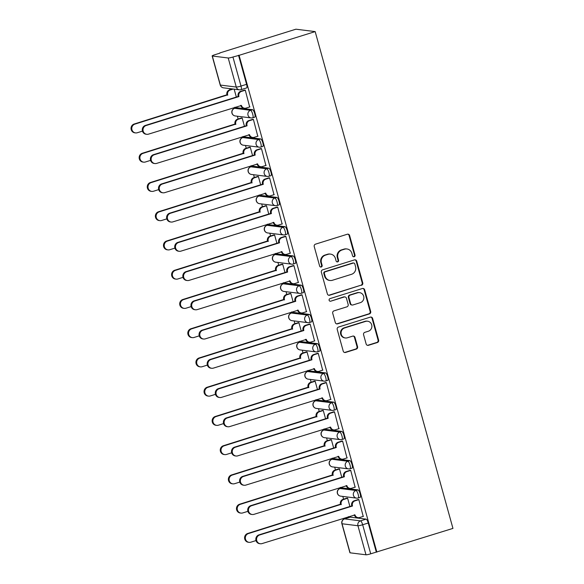 <?xml version="1.0" encoding="UTF-8"?>
<svg xmlns="http://www.w3.org/2000/svg" width="584" height="584" viewBox="0 0 584 584"><rect width="100%" height="100%" fill="white"/><g stroke="black" fill="none" stroke-linecap="round" stroke-linejoin="round"><path stroke-width="0.88" d="M354.159 256.741A1.343 1.285 97.1 0 0 355.043 255.069L349.619 235.513A1.92 1.84 97.1 0 0 347.341 234.228L315.484 244.163A1.92 1.84 97.1 0 0 314.228 246.558L319.652 266.107A1.343 1.285 97.1 0 0 321.244 267.012A1.343 1.285 97.1 0 0 322.127 265.333L321.426 262.807A6.154 5.891 97.1 0 1 325.456 255.15L328.106 254.325A6.154 5.891 97.1 0 1 335.406 258.442L336.107 260.975A1.343 1.285 97.1 0 0 337.705 261.873A1.343 1.285 97.1 0 0 338.581 260.201L337.88 257.668A6.154 5.891 97.1 0 1 341.91 250.018L344.567 249.186A6.154 5.891 97.1 0 1 351.86 253.31L352.561 255.843A1.343 1.285 97.1 0 0 354.159 256.741M353.356 256.719A1.343 1.285 97.1 0 0 354.481 254.996L349.057 235.447A1.92 1.84 97.1 0 0 347.801 234.148M320.448 266.99A1.343 1.285 97.1 0 0 321.565 265.267L320.864 262.734L321.426 262.807M336.902 261.858A1.343 1.285 97.1 0 0 338.019 260.128L337.318 257.602L337.88 257.668M360.058 497.378A3.92 1.037 -107.3 0 0 360.182 497.364A3.92 1.037 -107.3 0 0 360.072 493.546A3.92 1.037 -107.3 0 0 357.977 489.881L342.078 487.896A3.92 1.037 -107.3 0 0 341.954 487.91A3.92 1.037 -107.3 0 0 341.844 487.969M351.948 468.127A3.92 1.037 -107.3 0 0 352.072 468.12A3.92 1.037 -107.3 0 0 351.962 464.295A3.92 1.037 -107.3 0 0 349.867 460.63L333.968 458.652A3.92 1.037 -107.3 0 0 333.844 458.659A3.92 1.037 -107.3 0 0 333.734 458.725M343.837 438.883A3.92 1.037 -107.3 0 0 343.961 438.876A3.92 1.037 -107.3 0 0 343.852 435.051A3.92 1.037 -107.3 0 0 341.757 431.386L325.857 429.408A3.92 1.037 -107.3 0 0 325.733 429.415A3.92 1.037 -107.3 0 0 325.616 429.481M335.72 409.639A3.92 1.037 -107.3 0 0 335.851 409.632A3.92 1.037 -107.3 0 0 335.742 405.807A3.92 1.037 -107.3 0 0 333.647 402.142L317.747 400.157A3.92 1.037 -107.3 0 0 317.623 400.171A3.92 1.037 -107.3 0 0 317.506 400.237M327.609 380.396A3.92 1.037 -107.3 0 0 327.741 380.381A3.92 1.037 -107.3 0 0 327.631 376.556A3.92 1.037 -107.3 0 0 325.536 372.891L309.637 370.913A3.92 1.037 -107.3 0 0 309.505 370.928A3.92 1.037 -107.3 0 0 309.396 370.986M319.499 351.145A3.92 1.037 -107.3 0 0 319.63 351.137A3.92 1.037 -107.3 0 0 319.521 347.312A3.92 1.037 -107.3 0 0 317.426 343.647L301.526 341.669A3.92 1.037 -107.3 0 0 301.395 341.676A3.92 1.037 -107.3 0 0 301.286 341.742M311.389 321.901A3.92 1.037 -107.3 0 0 311.52 321.893A3.92 1.037 -107.3 0 0 311.411 318.068A3.92 1.037 -107.3 0 0 309.308 314.404L293.416 312.425A3.92 1.037 -107.3 0 0 293.285 312.433A3.92 1.037 -107.3 0 0 293.175 312.498M303.279 292.657A3.92 1.037 -107.3 0 0 303.41 292.642A3.92 1.037 -107.3 0 0 303.3 288.825A3.92 1.037 -107.3 0 0 301.198 285.153L285.306 283.174A3.92 1.037 -107.3 0 0 285.174 283.189A3.92 1.037 -107.3 0 0 285.065 283.247M295.168 263.406A3.92 1.037 -107.3 0 0 295.3 263.399A3.92 1.037 -107.3 0 0 295.19 259.573A3.92 1.037 -107.3 0 0 293.088 255.909L277.196 253.931A3.92 1.037 -107.3 0 0 277.064 253.938A3.92 1.037 -107.3 0 0 276.955 254.003M287.058 234.162A3.92 1.037 -107.3 0 0 287.189 234.155A3.92 1.037 -107.3 0 0 287.08 230.33A3.92 1.037 -107.3 0 0 284.977 226.665L269.085 224.687A3.92 1.037 -107.3 0 0 268.954 224.694A3.92 1.037 -107.3 0 0 268.844 224.76M278.948 204.918A3.92 1.037 -107.3 0 0 279.079 204.904A3.92 1.037 -107.3 0 0 278.969 201.086A3.92 1.037 -107.3 0 0 276.867 197.421L260.975 195.436A3.92 1.037 -107.3 0 0 260.844 195.45A3.92 1.037 -107.3 0 0 260.734 195.516M270.837 175.674A3.92 1.037 -107.3 0 0 270.969 175.66A3.92 1.037 -107.3 0 0 270.859 171.835A3.92 1.037 -107.3 0 0 268.757 168.17L252.865 166.192A3.92 1.037 -107.3 0 0 252.733 166.199A3.92 1.037 -107.3 0 0 252.624 166.265M262.727 146.423A3.92 1.037 -107.3 0 0 262.851 146.416A3.92 1.037 -107.3 0 0 262.749 142.591A3.92 1.037 -107.3 0 0 260.647 138.926L244.747 136.948A3.92 1.037 -107.3 0 0 244.623 136.955A3.92 1.037 -107.3 0 0 244.513 137.021M254.617 117.18A3.92 1.037 -107.3 0 0 254.741 117.172A3.92 1.037 -107.3 0 0 254.639 113.347A3.92 1.037 -107.3 0 0 252.536 109.682L236.637 107.704A3.92 1.037 -107.3 0 0 236.513 107.712A3.92 1.037 -107.3 0 0 236.403 107.777M366.153 344.02A1.92 1.84 97.1 0 0 368.431 345.312L377.374 342.523A1.92 1.84 97.1 0 0 378.629 340.129L372.607 318.411A1.92 1.84 97.1 0 0 370.329 317.127L338.479 327.062A1.92 1.84 97.1 0 0 337.216 329.456L343.239 351.174A1.92 1.84 97.1 0 0 345.516 352.459L356.313 349.093A1.92 1.84 97.1 0 0 357.576 346.699L354.992 337.406A1.92 1.84 97.1 0 0 352.714 336.121L347.363 337.786A5.139 4.92 97.1 0 1 341.085 333.311A5.139 4.92 97.1 0 1 344.633 327.945L365.599 321.397A5.139 4.92 97.1 0 1 371.877 325.879A5.139 4.92 97.1 0 1 368.329 331.245L364.839 332.332A1.92 1.84 97.1 0 0 363.577 334.727L366.153 344.02M376.87 552.143L239.09 55.334L315.17 31.602L452.95 528.403L370.716 553.814A3.92 0.453 164.5 0 1 365.993 554.8L350.093 552.822A3.92 0.453 164.5 0 1 349.925 552.741L341.866 523.68A3.92 0.453 164.5 0 0 342.034 523.76L350.093 552.822M361.503 285.291A1.92 1.84 97.1 0 0 362.759 282.897L356.736 261.187A1.92 1.84 97.1 0 0 354.459 259.895L322.602 269.837A1.92 1.84 97.1 0 0 321.346 272.224L327.368 293.942A1.92 1.84 97.1 0 0 329.646 295.227L360.941 285.218A1.92 1.84 97.1 0 0 362.197 282.831L356.174 261.114A1.92 1.84 97.1 0 0 354.919 259.814M364.671 289.803L370.694 311.513A1.92 1.84 97.1 0 1 369.438 313.907L337.581 323.843A1.92 1.84 97.1 0 1 335.304 322.558L332.727 313.265A1.92 1.84 97.1 0 1 333.982 310.87L346.903 306.841A1.92 1.84 97.1 0 0 348.159 304.447L346.451 298.285A1.92 1.84 97.1 0 0 344.173 296.993L330.726 301.191A1.343 1.285 97.1 0 1 329.084 300.023A1.343 1.285 97.1 0 1 330.011 298.614L362.394 288.511A1.92 1.84 97.1 0 1 364.671 289.803L364.109 289.73L370.132 311.447L370.694 311.513M349.955 517.22A3.92 1.037 72.7 0 1 350.064 517.154A3.92 1.037 72.7 0 1 350.188 517.147L366.088 519.125L360.496 520.87A3.92 1.037 72.7 0 1 362.664 524.753L370.716 553.814M212.313 56.013L220.372 85.074L236.272 87.052L228.213 57.991L212.313 56.013A3.92 0.453 -15.5 0 1 212.145 55.933A3.92 0.453 -15.5 0 1 214.795 54.75L219.891 53.159M229.716 88.607L230.03 89.739M234.877 107.2L235.133 108.142M237.374 116.223L238.141 118.99M242.988 136.452L243.243 137.386M245.484 145.474L246.251 148.234M251.098 165.695L251.354 166.63M253.602 174.718L254.361 177.478M259.208 194.939L259.464 195.881M261.712 203.962L262.471 206.729M267.319 224.19L267.574 225.125M269.823 233.206L270.589 235.972M275.429 253.434L275.692 254.368M277.933 262.457L278.699 265.216M283.539 282.678L283.802 283.62M286.043 291.701L286.81 294.46M291.65 311.922L291.912 312.863M294.154 320.944L294.92 323.711M299.76 341.173L300.023 342.107M302.264 350.196L303.03 352.955M307.87 370.417L308.133 371.351M310.374 379.439L311.141 382.199M315.981 399.66L316.243 400.602M318.484 408.683L319.251 411.45M324.091 428.911L324.354 429.846M326.595 437.927L327.361 440.694M332.201 458.155L332.464 459.09M334.705 467.178L335.471 469.938M340.311 487.399L340.574 488.341M342.815 496.422L343.582 499.181M348.422 516.643L348.684 517.585M219.825 52.932L295.906 29.2L315.17 31.602M228.213 57.991A3.92 0.453 -15.5 0 0 232.943 57.013L241.002 86.067A3.92 1.037 72.7 0 1 241.046 89.666L246.631 87.921A3.92 1.037 72.7 0 0 246.587 84.322L241.002 86.067A3.92 0.453 -15.5 0 1 236.272 87.052A3.92 3.752 97.1 0 0 239.396 89.812A3.92 3.92 0 0 0 241.046 89.666M239.09 55.334L232.943 57.013M249.66 106.967L245.273 90.133L244.462 90.148M257.77 136.218L253.383 119.377L252.573 119.392M244.455 126.305L242.148 117.983L241.338 117.99M265.881 165.462L261.493 148.628L260.683 148.635M252.565 155.548L250.259 147.226L249.448 147.234M273.991 194.706L269.604 177.872L268.793 177.879M260.676 184.792L258.369 176.47L257.559 176.485M282.101 223.957L277.714 207.116L276.904 207.13M268.786 214.043L266.479 205.714L265.669 205.729M290.219 253.201L285.824 236.359L285.014 236.374M276.896 243.287L274.589 234.965L273.779 234.972M298.329 282.444L293.934 265.611L293.124 265.618M285.007 272.531L282.7 264.209L281.889 264.224M306.439 311.688L302.045 294.854L301.234 294.869M293.117 301.775L290.81 293.453L290 293.467M314.55 340.939L310.155 324.098L309.345 324.113M301.227 331.026L298.92 322.704L298.11 322.711M322.66 370.183L318.265 353.349L317.455 353.356M309.337 360.27L307.031 351.948L306.22 351.955M330.77 399.427L326.376 382.593L325.565 382.6M317.455 389.513L315.141 381.191L314.331 381.206M338.881 428.678L334.486 411.837L333.676 411.851M325.565 418.764L323.251 410.435L322.441 410.45M346.991 457.922L342.596 441.081L341.786 441.095M333.676 448.008L331.362 439.686L330.551 439.694M355.101 487.166L350.714 470.332L349.904 470.339M341.786 477.252L339.472 468.93L338.662 468.945M363.212 516.409L358.824 499.575L358.014 499.59M349.896 506.496L347.589 498.174L346.779 498.189M236.345 97.053L234.155 89.162M376.308 552.07L368.248 523.016A3.92 1.037 -107.3 0 0 366.088 519.125M238.535 55.268L246.587 84.322M346.962 248.974L346.4 248.901A6.154 5.891 97.1 0 0 344.005 249.12L344.567 249.186M337.318 257.602A6.154 5.891 97.1 0 1 341.348 249.945L344.005 249.12M330.5 254.106L329.938 254.033A6.154 5.891 97.1 0 0 327.544 254.252L328.106 254.325M320.864 262.734A6.154 5.891 97.1 0 1 324.894 255.077L327.544 254.252M328.624 295.241A1.92 1.84 97.1 0 0 329.084 295.161L360.941 285.218M354.824 263.983A1.343 1.285 97.1 0 0 353.225 263.077L325.266 271.801A1.343 1.285 97.1 0 0 324.383 273.48L325.127 276.144A6.154 5.891 97.1 0 0 332.42 280.269L351.531 274.305A6.154 5.891 97.1 0 0 355.561 266.647L354.824 263.983M353.751 263.034L353.189 262.961A1.343 1.285 97.1 0 0 352.663 263.012L353.225 263.077M330.026 280.488L329.464 280.415A6.154 5.891 97.1 0 1 324.565 276.079L323.821 273.407A1.343 1.285 97.1 0 1 324.704 271.735L352.663 263.012M336.559 323.857A1.92 1.84 97.1 0 0 337.019 323.777L368.876 313.834A1.92 1.84 97.1 0 0 370.132 311.447M344.918 296.928L344.356 296.854A1.92 1.84 97.1 0 0 343.611 296.928L330.726 301.191M360.306 302.658A5.139 4.92 97.1 0 0 359.576 292.635A5.139 4.92 97.1 0 0 357.576 292.81L350.188 295.117A1.92 1.84 97.1 0 0 348.933 297.512L350.641 303.673A1.92 1.84 97.1 0 0 352.918 304.965L360.306 302.658M359.576 292.635L359.014 292.562A5.139 4.92 97.1 0 0 357.014 292.745L357.576 292.81M352.174 305.031L351.612 304.957A1.92 1.84 97.1 0 1 350.079 303.607L348.371 297.438A1.92 1.84 97.1 0 1 349.626 295.051L357.014 292.745M364.109 289.73A1.92 1.84 97.1 0 0 362.854 288.43M367.599 321.222L367.044 321.149A5.139 4.92 97.1 0 0 365.036 321.331L365.599 321.397M345.363 337.968L344.801 337.895A5.139 4.92 97.1 0 1 344.071 327.872L365.036 321.331M344.494 352.466A1.92 1.84 97.1 0 0 344.954 352.386L355.751 349.02A1.92 1.84 97.1 0 0 357.014 346.626L354.437 337.333A1.92 1.84 97.1 0 0 353.181 336.041M367.409 345.319A1.92 1.84 97.1 0 0 367.876 345.239L376.811 342.45A1.92 1.84 97.1 0 0 378.067 340.056L372.044 318.346A1.92 1.84 97.1 0 0 370.796 317.046M233.264 89.053L230.22 90.002A3.92 3.752 97.1 0 0 227.658 94.878L134.889 124.122A4.504 4.314 97.1 0 0 135.532 132.904A4.504 4.314 97.1 0 0 137.284 132.75L142.474 131.13M135.532 132.904L134.802 132.816A4.504 4.314 -82.9 0 1 134.159 124.034L226.928 94.783A3.92 3.752 -82.9 0 1 229.49 89.914L230.22 90.002M232.534 88.958L229.49 89.914M227.001 95.068L227.731 95.155M245.295 90.206L241.455 91.403A3.92 3.752 97.1 0 0 238.892 96.272L238.162 96.185A3.92 3.752 -82.9 0 1 240.725 91.308L244.718 90.067M238.966 96.557L146.124 125.523A4.504 4.314 97.1 0 0 146.767 134.305A4.504 4.314 97.1 0 0 148.518 134.145L241.44 105.463A3.92 3.752 97.1 0 0 244.557 108.222L243.827 108.135A3.92 3.752 -82.9 0 1 240.71 105.383M146.767 134.305L146.037 134.218A4.504 4.314 -82.9 0 1 145.394 125.436L238.236 96.462M244.557 108.222A3.92 3.752 97.1 0 0 246.083 108.084L249.923 106.887M242.17 118.048L238.33 119.245A3.92 3.752 97.1 0 0 235.768 124.122L143 153.373A4.504 4.314 97.1 0 0 143.642 162.155A4.504 4.314 97.1 0 0 145.394 161.994L150.584 160.374M143.642 162.155L142.912 162.06A4.504 4.314 -82.9 0 1 142.27 153.278L235.038 124.034A3.92 3.752 -82.9 0 1 237.6 119.158L238.33 119.245M241.593 117.91L237.6 119.158M235.111 124.312L235.841 124.407M250.281 147.299L246.441 148.497A3.92 3.752 97.1 0 0 243.878 153.366L151.11 182.617A4.504 4.314 97.1 0 0 151.752 191.399A4.504 4.314 97.1 0 0 153.504 191.238L158.695 189.618M151.752 191.399L151.022 191.304A4.504 4.314 -82.9 0 1 150.38 182.522L243.148 153.278A3.92 3.752 -82.9 0 1 245.711 148.402L246.441 148.497M249.704 147.153L245.711 148.402M243.221 153.555L243.951 153.65M253.405 119.45L249.565 120.647A3.92 3.752 97.1 0 0 247.003 125.523L246.273 125.429A3.92 3.752 -82.9 0 1 248.835 120.559L252.828 119.311M247.076 125.801L154.234 154.767A4.504 4.314 97.1 0 0 154.877 163.549A4.504 4.314 97.1 0 0 156.629 163.396L249.55 134.707A3.92 3.752 97.1 0 0 252.668 137.466L251.938 137.379A3.92 3.752 -82.9 0 1 248.821 134.627M154.877 163.549L154.147 163.462A4.504 4.314 -82.9 0 1 153.504 154.68L246.346 125.713M252.668 137.466A3.92 3.752 97.1 0 0 254.193 137.335L258.033 136.138M261.515 148.694L257.675 149.891A3.92 3.752 97.1 0 0 255.113 154.767L254.383 154.68A3.92 3.752 -82.9 0 1 256.945 149.803L260.938 148.555M255.193 155.052L162.345 184.018A4.504 4.314 97.1 0 0 162.987 192.8A4.504 4.314 97.1 0 0 164.739 192.64L257.661 163.951A3.92 3.752 97.1 0 0 260.778 166.717L260.048 166.623A3.92 3.752 -82.9 0 1 256.931 163.878M162.987 192.8L162.257 192.705A4.504 4.314 -82.9 0 1 161.615 183.923L254.456 154.957M260.778 166.717A3.92 3.752 97.1 0 0 262.304 166.579L266.143 165.382M258.391 176.543L254.551 177.74A3.92 3.752 97.1 0 0 251.989 182.617L159.22 211.861A4.504 4.314 97.1 0 0 159.863 220.642A4.504 4.314 97.1 0 0 161.615 220.489L166.805 218.869M159.863 220.642L159.133 220.555A4.504 4.314 -82.9 0 1 158.49 211.773L251.259 182.522A3.92 3.752 -82.9 0 1 253.821 177.645L254.551 177.74M257.814 176.405L253.821 177.645M251.339 182.807L252.069 182.894M266.501 205.787L262.661 206.984A3.92 3.752 97.1 0 0 260.099 211.861L167.331 241.104A4.504 4.314 97.1 0 0 167.973 249.886A4.504 4.314 97.1 0 0 169.725 249.733L174.915 248.112M167.973 249.886L167.243 249.799A4.504 4.314 -82.9 0 1 166.601 241.017L259.369 211.766A3.92 3.752 -82.9 0 1 261.931 206.897L262.661 206.984M265.924 205.648L261.931 206.897M259.449 212.05L260.179 212.138M274.611 235.038L270.772 236.228A3.92 3.752 97.1 0 0 268.209 241.104L175.441 270.356A4.504 4.314 97.1 0 0 176.083 279.137A4.504 4.314 97.1 0 0 177.835 278.977L183.026 277.356M176.083 279.137L175.353 279.043A4.504 4.314 -82.9 0 1 174.711 270.261L267.479 241.017A3.92 3.752 -82.9 0 1 270.042 236.14L270.772 236.228M274.035 234.892L270.042 236.14M267.56 241.294L268.29 241.389M269.625 177.945L265.786 179.142A3.92 3.752 97.1 0 0 263.223 184.011L262.493 183.923A3.92 3.752 -82.9 0 1 265.056 179.047L269.049 177.799M263.304 184.296L170.455 213.262A4.504 4.314 97.1 0 0 171.097 222.044A4.504 4.314 97.1 0 0 172.849 221.883L265.771 193.202A3.92 3.752 97.1 0 0 268.888 195.961L268.158 195.874A3.92 3.752 -82.9 0 1 265.041 193.121M171.097 222.044L170.367 221.949A4.504 4.314 -82.9 0 1 169.725 213.167L262.574 184.201M268.888 195.961A3.92 3.752 97.1 0 0 270.414 195.822L274.254 194.625M277.736 207.189L273.896 208.386A3.92 3.752 97.1 0 0 271.334 213.262L270.604 213.167A3.92 3.752 -82.9 0 1 273.166 208.291L277.159 207.05M276.998 225.205L276.268 225.117A3.92 3.752 -82.9 0 1 273.151 222.365L273.881 222.446A3.92 3.752 97.1 0 0 278.524 225.066L282.364 223.876M271.414 213.54L178.565 242.506A4.504 4.314 97.1 0 0 179.208 251.288L178.478 251.2A4.504 4.314 -82.9 0 1 177.835 242.418L270.684 213.452M179.208 251.288A4.504 4.314 97.1 0 0 180.96 251.127L273.881 222.446M285.846 236.432L282.006 237.63A3.92 3.752 97.1 0 0 279.444 242.506L278.714 242.411A3.92 3.752 -82.9 0 1 281.276 237.542L285.269 236.294M279.524 242.783L186.676 271.75A4.504 4.314 97.1 0 0 187.318 280.532A4.504 4.314 97.1 0 0 189.07 280.378L281.992 251.689A3.92 3.752 97.1 0 0 285.116 254.456L284.379 254.361A3.92 3.752 -82.9 0 1 281.262 251.609M187.318 280.532L186.588 280.444A4.504 4.314 -82.9 0 1 185.946 271.662L278.794 242.696M285.116 254.456A3.92 3.752 97.1 0 0 286.635 254.317L290.474 253.12M282.722 264.282L278.882 265.479A3.92 3.752 97.1 0 0 276.32 270.348L183.551 299.599A4.504 4.314 97.1 0 0 184.194 308.381A4.504 4.314 97.1 0 0 185.946 308.221L191.136 306.607M184.194 308.381L183.464 308.294A4.504 4.314 -82.9 0 1 182.821 299.512L275.59 270.261A3.92 3.752 -82.9 0 1 278.152 265.384L278.882 265.479M282.145 264.143L278.152 265.384M275.67 270.545L276.4 270.633M293.956 265.676L290.117 266.873A3.92 3.752 97.1 0 0 287.554 271.75L286.824 271.662A3.92 3.752 -82.9 0 1 289.387 266.786L293.38 265.537M287.635 272.034L194.786 301.001A4.504 4.314 97.1 0 0 195.428 309.783A4.504 4.314 97.1 0 0 197.18 309.622L290.102 280.94A3.92 3.752 97.1 0 0 293.226 283.7L292.496 283.605A3.92 3.752 -82.9 0 1 289.372 280.86M195.428 309.783L194.698 309.688A4.504 4.314 -82.9 0 1 194.056 300.906L286.905 271.94M293.226 283.7A3.92 3.752 97.1 0 0 294.745 283.561L298.585 282.364M290.832 293.526L286.992 294.723A3.92 3.752 97.1 0 0 284.43 299.599L191.661 328.843A4.504 4.314 97.1 0 0 192.304 337.625A4.504 4.314 97.1 0 0 194.056 337.472L199.246 335.851M192.304 337.625L191.574 337.537A4.504 4.314 -82.9 0 1 190.931 328.755L283.7 299.504A3.92 3.752 -82.9 0 1 286.262 294.635L286.992 294.723M290.255 293.387L286.262 294.635M283.78 299.789L284.51 299.877M302.067 294.927L298.234 296.124A3.92 3.752 97.1 0 0 295.665 300.994L294.935 300.906A3.92 3.752 -82.9 0 1 297.497 296.03L301.49 294.789M295.745 301.278L202.896 330.245A4.504 4.314 97.1 0 0 203.539 339.027A4.504 4.314 97.1 0 0 205.291 338.866L298.212 310.184A3.92 3.752 97.1 0 0 301.337 312.944L300.607 312.856A3.92 3.752 -82.9 0 1 297.482 310.104M203.539 339.027L202.809 338.939A4.504 4.314 -82.9 0 1 202.166 330.157L295.015 301.183M301.337 312.944A3.92 3.752 97.1 0 0 302.855 312.805L306.695 311.608M298.942 322.769L295.11 323.967A3.92 3.752 97.1 0 0 292.54 328.843L199.772 358.094A4.504 4.314 97.1 0 0 200.414 366.876A4.504 4.314 97.1 0 0 202.166 366.716L207.357 365.095M200.414 366.876L199.684 366.781A4.504 4.314 -82.9 0 1 199.042 357.999L291.81 328.755A3.92 3.752 -82.9 0 1 294.38 323.879L295.11 323.967M298.373 322.631L294.38 323.879M291.891 329.033L292.62 329.128M310.177 324.171L306.344 325.368A3.92 3.752 97.1 0 0 303.775 330.245L303.045 330.15A3.92 3.752 -82.9 0 1 305.614 325.281L309.608 324.032M303.855 330.522L211.007 359.488A4.504 4.314 97.1 0 0 211.649 368.27A4.504 4.314 97.1 0 0 213.401 368.117L306.323 339.428A3.92 3.752 97.1 0 0 309.447 342.188L308.717 342.1A3.92 3.752 -82.9 0 1 305.593 339.348M211.649 368.27L210.919 368.183A4.504 4.314 -82.9 0 1 210.276 359.401L303.125 330.434M309.447 342.188A3.92 3.752 97.1 0 0 310.965 342.056L314.805 340.859M307.053 352.021L303.22 353.218A3.92 3.752 97.1 0 0 300.651 358.087L207.889 387.338A4.504 4.314 97.1 0 0 208.524 396.12A4.504 4.314 97.1 0 0 210.276 395.959L215.467 394.339M208.524 396.12L207.794 396.025A4.504 4.314 -82.9 0 1 207.152 387.243L299.921 357.999A3.92 3.752 -82.9 0 1 302.49 353.123L303.22 353.218M306.483 351.875L302.49 353.123M300.001 358.277L300.731 358.372M318.287 353.415L314.455 354.612A3.92 3.752 97.1 0 0 311.885 359.488L311.155 359.401A3.92 3.752 -82.9 0 1 313.725 354.524L317.718 353.276M311.966 359.773L219.124 388.74A4.504 4.314 97.1 0 0 219.759 397.521A4.504 4.314 97.1 0 0 221.511 397.361L314.433 368.672A3.92 3.752 97.1 0 0 317.557 371.439L316.827 371.344A3.92 3.752 -82.9 0 1 313.71 368.599M219.759 397.521L219.029 397.427A4.504 4.314 -82.9 0 1 218.387 388.645L311.236 359.678M317.557 371.439A3.92 3.752 97.1 0 0 319.076 371.3L322.916 370.103M315.163 381.264L311.33 382.462A3.92 3.752 97.1 0 0 308.761 387.338L216 416.582A4.504 4.314 97.1 0 0 216.635 425.364A4.504 4.314 97.1 0 0 218.387 425.21L223.577 423.59M216.635 425.364L215.905 425.276A4.504 4.314 -82.9 0 1 215.27 416.494L308.031 387.243A3.92 3.752 -82.9 0 1 310.6 382.367L311.33 382.462M314.594 381.126L310.6 382.367M308.111 387.528L308.841 387.615M326.398 382.666L322.565 383.863A3.92 3.752 97.1 0 0 319.995 388.732L319.266 388.645A3.92 3.752 -82.9 0 1 321.835 383.768L325.828 382.52M320.076 389.017L227.234 417.983A4.504 4.314 97.1 0 0 227.869 426.765A4.504 4.314 97.1 0 0 229.621 426.605L322.543 397.923A3.92 3.752 97.1 0 0 325.668 400.682L324.938 400.595A3.92 3.752 -82.9 0 1 321.82 397.843M227.869 426.765L227.139 426.67A4.504 4.314 -82.9 0 1 226.504 417.889L319.346 388.922M325.668 400.682A3.92 3.752 97.1 0 0 327.193 400.544L331.026 399.346M323.273 410.508L319.441 411.705A3.92 3.752 97.1 0 0 316.871 416.582L224.11 445.826A4.504 4.314 97.1 0 0 224.745 454.608A4.504 4.314 97.1 0 0 226.497 454.454L231.687 452.834M224.745 454.608L224.015 454.52A4.504 4.314 -82.9 0 1 223.38 445.738L316.141 416.487A3.92 3.752 -82.9 0 1 318.711 411.618L319.441 411.705M322.704 410.369L318.711 411.618M316.221 416.772L316.951 416.859M334.508 411.91L330.675 413.107A3.92 3.752 97.1 0 0 328.106 417.983L327.376 417.889A3.92 3.752 -82.9 0 1 329.945 413.012L333.938 411.771M328.186 418.261L235.345 447.227A4.504 4.314 97.1 0 0 235.98 456.009A4.504 4.314 97.1 0 0 237.732 455.856L330.654 427.167A3.92 3.752 97.1 0 0 333.778 429.926L333.048 429.839A3.92 3.752 -82.9 0 1 329.931 427.086M235.98 456.009L235.25 455.921A4.504 4.314 -82.9 0 1 234.615 447.14L327.456 418.173M333.778 429.926A3.92 3.752 97.1 0 0 335.304 429.795L339.136 428.598M331.383 439.759L327.551 440.949A3.92 3.752 97.1 0 0 324.981 445.826L232.22 475.077A4.504 4.314 97.1 0 0 232.855 483.859A4.504 4.314 97.1 0 0 234.607 483.698L239.798 482.077M232.855 483.859L232.125 483.764A4.504 4.314 -82.9 0 1 231.49 474.982L324.251 445.738A3.92 3.752 -82.9 0 1 326.821 440.862L327.551 440.949M330.814 439.613L326.821 440.862M324.332 446.015L325.062 446.11M342.618 441.154L338.786 442.351A3.92 3.752 97.1 0 0 336.216 447.227L335.486 447.132A3.92 3.752 -82.9 0 1 338.056 442.263L342.049 441.015M336.296 447.505L243.455 476.471A4.504 4.314 97.1 0 0 244.09 485.253A4.504 4.314 97.1 0 0 245.842 485.1L338.764 456.411A3.92 3.752 97.1 0 0 341.888 459.177L341.158 459.082A3.92 3.752 -82.9 0 1 338.041 456.33M244.09 485.253L243.36 485.165A4.504 4.314 -82.9 0 1 242.725 476.383L335.566 447.417M341.888 459.177A3.92 3.752 97.1 0 0 343.414 459.039L347.246 457.841M339.494 469.003L335.661 470.2A3.92 3.752 97.1 0 0 333.092 475.069L240.331 504.32A4.504 4.314 97.1 0 0 240.966 513.102A4.504 4.314 97.1 0 0 242.718 512.942L247.908 511.329M240.966 513.102L240.236 513.015A4.504 4.314 -82.9 0 1 239.601 504.233L332.362 474.982A3.92 3.752 -82.9 0 1 334.931 470.105L335.661 470.2M338.924 468.864L334.931 470.105M332.442 475.266L333.172 475.354M350.728 470.405L346.896 471.595A3.92 3.752 97.1 0 0 344.326 476.471L343.596 476.383A3.92 3.752 -82.9 0 1 346.166 471.507L350.159 470.259M344.407 476.756L251.565 505.722A4.504 4.314 97.1 0 0 252.2 514.504A4.504 4.314 97.1 0 0 253.952 514.343L346.874 485.662A3.92 3.752 97.1 0 0 349.998 488.421L349.268 488.326A3.92 3.752 -82.9 0 1 346.151 485.581M252.2 514.504L251.47 514.409A4.504 4.314 -82.9 0 1 250.835 505.627L343.677 476.661M349.998 488.421A3.92 3.752 97.1 0 0 351.524 488.282L355.357 487.085M347.604 498.247L343.772 499.444A3.92 3.752 97.1 0 0 341.202 504.32L248.441 533.564A4.504 4.314 97.1 0 0 249.076 542.346A4.504 4.314 97.1 0 0 250.828 542.193L256.018 540.572M249.076 542.346L248.346 542.259A4.504 4.314 -82.9 0 1 247.711 533.477L340.472 504.226A3.92 3.752 -82.9 0 1 343.042 499.356L343.772 499.444M347.035 498.108L343.042 499.356M340.552 504.51L341.282 504.598M358.839 499.649L355.006 500.846A3.92 3.752 97.1 0 0 352.437 505.715L351.707 505.627A3.92 3.752 -82.9 0 1 354.276 500.751L358.269 499.51M358.109 517.665L357.379 517.577A3.92 3.752 -82.9 0 1 354.262 514.825L354.984 514.905A3.92 3.752 97.1 0 0 359.635 517.526L363.467 516.329M352.517 505.999L259.676 534.966A4.504 4.314 97.1 0 0 260.311 543.748L259.581 543.66A4.504 4.314 -82.9 0 1 258.946 534.878L351.787 505.912M260.311 543.748A4.504 4.314 97.1 0 0 262.063 543.587L354.984 514.905M354.481 254.996L355.043 255.069M321.565 265.267L322.127 265.333M338.019 260.128L338.581 260.201M339.844 488.604A3.92 1.037 72.7 0 1 339.968 488.523A3.92 1.037 72.7 0 1 340.092 488.516L355.992 490.494A3.92 1.037 72.7 0 1 358.094 494.159A3.92 1.037 72.7 0 1 358.196 497.984L360.182 497.364M342.078 487.896L340.092 488.516A3.92 3.752 97.1 0 0 337.53 493.392A3.92 3.752 -82.9 0 0 340.647 496.152L356.547 498.13A3.92 3.752 -82.9 0 1 355.992 490.494L357.977 489.881M331.734 459.36A3.92 1.037 72.7 0 1 331.858 459.279A3.92 1.037 72.7 0 1 331.982 459.272L347.882 461.25A3.92 1.037 72.7 0 1 349.984 464.915A3.92 1.037 72.7 0 1 350.086 468.74L352.072 468.12M333.968 458.652L331.982 459.272A3.92 3.752 97.1 0 0 329.42 464.141A3.92 3.752 -82.9 0 0 332.537 466.908L348.436 468.886A3.92 3.752 -82.9 0 1 347.882 461.25L349.867 460.63M323.624 430.116A3.92 1.037 72.7 0 1 323.748 430.036A3.92 1.037 72.7 0 1 323.872 430.021L339.771 432.007A3.92 1.037 72.7 0 1 341.874 435.671A3.92 1.037 72.7 0 1 341.976 439.496L343.961 438.876M325.857 429.408L323.872 430.021A3.92 3.752 97.1 0 0 321.309 434.897A3.92 3.752 -82.9 0 0 324.427 437.664L340.326 439.642A3.92 3.752 -82.9 0 1 339.771 432.007L341.757 431.386M315.513 400.865A3.92 1.037 72.7 0 1 315.637 400.792A3.92 1.037 72.7 0 1 315.762 400.777L331.661 402.756A3.92 1.037 72.7 0 1 333.756 406.42A3.92 1.037 72.7 0 1 333.865 410.245L335.851 409.632M317.747 400.157L315.762 400.777A3.92 3.752 97.1 0 0 313.199 405.654A3.92 3.752 -82.9 0 0 316.316 408.413L332.216 410.399A3.92 3.752 -82.9 0 1 331.661 402.756L333.647 402.142M307.403 371.621A3.92 1.037 72.7 0 1 307.527 371.541A3.92 1.037 72.7 0 1 307.651 371.534L323.551 373.512A3.92 1.037 72.7 0 1 325.646 377.176A3.92 1.037 72.7 0 1 325.755 381.002L327.741 380.381M309.637 370.913L307.651 371.534A3.92 3.752 97.1 0 0 305.089 376.41A3.92 3.752 -82.9 0 0 308.206 379.169L324.105 381.148A3.92 3.752 -82.9 0 1 323.551 373.512L325.536 372.891M299.285 342.377A3.92 1.037 72.7 0 1 299.417 342.297A3.92 1.037 72.7 0 1 299.541 342.29L315.44 344.268A3.92 1.037 72.7 0 1 317.535 347.933A3.92 1.037 72.7 0 1 317.645 351.758L319.63 351.137M301.526 341.669L299.541 342.29A3.92 3.752 97.1 0 0 296.979 347.159A3.92 3.752 -82.9 0 0 300.096 349.925L315.995 351.904A3.92 3.752 -82.9 0 1 315.44 344.268L317.426 343.647M291.175 313.133A3.92 1.037 72.7 0 1 291.307 313.053A3.92 1.037 72.7 0 1 291.431 313.039L307.33 315.024A3.92 1.037 72.7 0 1 309.425 318.689A3.92 1.037 72.7 0 1 309.535 322.507L311.52 321.893M293.416 312.425L291.431 313.039A3.92 3.752 97.1 0 0 288.868 317.915A3.92 3.752 -82.9 0 0 291.985 320.674L307.885 322.66A3.92 3.752 -82.9 0 1 307.33 315.024L309.308 314.404M283.065 283.882A3.92 1.037 72.7 0 1 283.196 283.802A3.92 1.037 72.7 0 1 283.32 283.795L299.22 285.773A3.92 1.037 72.7 0 1 301.315 289.438A3.92 1.037 72.7 0 1 301.424 293.263L303.41 292.642M285.306 283.174L283.32 283.795A3.92 3.752 97.1 0 0 280.758 288.671A3.92 3.752 -82.9 0 0 283.875 291.431L299.774 293.409A3.92 3.752 -82.9 0 1 299.22 285.773L301.198 285.153M274.954 254.639A3.92 1.037 72.7 0 1 275.086 254.558A3.92 1.037 72.7 0 1 275.21 254.551L291.109 256.529A3.92 1.037 72.7 0 1 293.204 260.194A3.92 1.037 72.7 0 1 293.314 264.019L295.3 263.399M277.196 253.931L275.21 254.551A3.92 3.752 97.1 0 0 272.648 259.42A3.92 3.752 -82.9 0 0 275.765 262.187L291.664 264.165A3.92 3.752 -82.9 0 1 291.109 256.529L293.088 255.909M266.844 225.395A3.92 1.037 72.7 0 1 266.976 225.314A3.92 1.037 72.7 0 1 267.1 225.3L282.999 227.286A3.92 1.037 72.7 0 1 285.094 230.95A3.92 1.037 72.7 0 1 285.204 234.775L287.189 234.155M269.085 224.687L267.1 225.3A3.92 3.752 97.1 0 0 264.537 230.176A3.92 3.752 -82.9 0 0 267.654 232.943L283.554 234.921A3.92 3.752 -82.9 0 1 282.999 227.286L284.977 226.665M258.734 196.144A3.92 1.037 72.7 0 1 258.865 196.071A3.92 1.037 72.7 0 1 258.989 196.056L274.889 198.034A3.92 1.037 72.7 0 1 276.984 201.699A3.92 1.037 72.7 0 1 277.093 205.524L279.079 204.904M260.975 195.436L258.989 196.056A3.92 3.752 97.1 0 0 256.42 200.933A3.92 3.752 -82.9 0 0 259.544 203.692L275.444 205.67A3.92 3.752 -82.9 0 1 274.889 198.034L276.867 197.421M250.624 166.9A3.92 1.037 72.7 0 1 250.755 166.82A3.92 1.037 72.7 0 1 250.879 166.812L266.779 168.791A3.92 1.037 72.7 0 1 268.874 172.455A3.92 1.037 72.7 0 1 268.983 176.28L270.969 175.66M252.865 166.192L250.879 166.812A3.92 3.752 97.1 0 0 248.309 171.689A3.92 3.752 -82.9 0 0 251.434 174.448L267.333 176.426A3.92 3.752 -82.9 0 1 266.779 168.791L268.757 168.17M242.513 137.656A3.92 1.037 72.7 0 1 242.637 137.576A3.92 1.037 72.7 0 1 242.769 137.569L258.668 139.547A3.92 1.037 72.7 0 1 260.763 143.211A3.92 1.037 72.7 0 1 260.873 147.037L262.851 146.416M244.747 136.948L242.769 137.569A3.92 3.752 97.1 0 0 240.199 142.438A3.92 3.752 -82.9 0 0 243.324 145.204L259.223 147.183A3.92 3.752 -82.9 0 1 258.668 139.547L260.647 138.926M234.403 108.405A3.92 1.037 72.7 0 1 234.527 108.332A3.92 1.037 72.7 0 1 234.658 108.317L250.558 110.303A3.92 1.037 72.7 0 1 252.653 113.968A3.92 1.037 72.7 0 1 252.762 117.785L254.741 117.172M236.637 107.704L234.658 108.317A3.92 3.752 97.1 0 0 232.089 113.194A3.92 3.752 -82.9 0 0 235.213 115.953L251.113 117.939A3.92 3.752 -82.9 0 1 250.558 110.303L252.536 109.682M350.188 517.147L344.596 518.884L360.496 520.87A3.92 3.752 -82.9 0 0 357.934 525.739L342.034 523.76A3.92 3.752 -82.9 0 1 344.596 518.884A3.92 1.037 72.7 0 0 344.472 518.899A3.92 3.92 0 0 0 341.866 523.68M365.993 554.8L357.934 525.739A3.92 0.453 -15.5 0 0 362.664 524.753L368.248 523.016M252.631 117.8A3.92 3.752 -82.9 0 1 251.113 117.939A3.92 3.92 0 0 0 252.762 117.785M260.741 147.044A3.92 3.752 -82.9 0 1 259.223 147.183A3.92 3.92 0 0 0 260.873 147.037M268.852 176.288A3.92 3.752 -82.9 0 1 267.333 176.426A3.92 3.92 0 0 0 268.983 176.28M276.969 205.539A3.92 3.752 -82.9 0 1 275.444 205.67A3.92 3.92 0 0 0 277.093 205.524M285.08 234.783A3.92 3.752 -82.9 0 1 283.554 234.921A3.92 3.92 0 0 0 285.204 234.775M293.19 264.026A3.92 3.752 -82.9 0 1 291.664 264.165A3.92 3.92 0 0 0 293.314 264.019M301.3 293.277A3.92 3.752 -82.9 0 1 299.774 293.409A3.92 3.92 0 0 0 301.424 293.263M309.411 322.521A3.92 3.752 -82.9 0 1 307.885 322.66A3.92 3.92 0 0 0 309.535 322.507M317.521 351.765A3.92 3.752 -82.9 0 1 315.995 351.904A3.92 3.92 0 0 0 317.645 351.758M325.631 381.009A3.92 3.752 -82.9 0 1 324.105 381.148A3.92 3.92 0 0 0 325.755 381.002M333.741 410.26A3.92 3.752 -82.9 0 1 332.216 410.399A3.92 3.92 0 0 0 333.865 410.245M341.852 439.504A3.92 3.752 -82.9 0 1 340.326 439.642A3.92 3.92 0 0 0 341.976 439.496M349.962 468.748A3.92 3.752 -82.9 0 1 348.436 468.886A3.92 3.92 0 0 0 350.086 468.74M358.072 497.999A3.92 3.752 -82.9 0 1 356.547 498.13A3.92 3.92 0 0 0 358.196 497.984M344.348 518.979A3.92 1.037 72.7 0 1 344.472 518.899L350.064 517.154M223.497 87.834A3.92 3.752 97.1 0 1 220.372 85.074A3.92 0.453 164.5 0 1 220.204 84.994A3.92 3.92 0 0 0 223.497 87.834L239.396 89.812M341.348 249.945L341.91 250.018M324.894 255.077L325.456 255.15M349.057 235.447L349.619 235.513M329.084 295.161L329.646 295.227M356.174 261.114L356.736 261.187M362.197 282.831L362.759 282.897M324.704 271.735L325.266 271.801M323.821 273.407L324.383 273.48M324.565 276.079L325.127 276.144M368.876 313.834L369.438 313.907M337.019 323.777L337.581 323.843M343.611 296.928L344.173 296.993M349.626 295.051L350.188 295.117M348.371 297.438L348.933 297.512M350.079 303.607L350.641 303.673M344.071 327.872L344.633 327.945M354.437 337.333L354.992 337.406M357.014 346.626L357.576 346.699M355.751 349.02L356.313 349.093M344.954 352.386L345.516 352.459M372.044 318.346L372.607 318.411M378.067 340.056L378.629 340.129M376.811 342.45L377.374 342.523M367.876 345.239L368.431 345.312M226.928 94.783L227.658 94.878M134.159 124.034L134.889 124.122M238.892 96.272L238.162 96.185M241.455 91.403L240.725 91.308M241.44 105.463L240.739 105.375M146.124 125.523L145.394 125.436M235.038 124.034L235.768 124.122M142.27 153.278L143 153.373M243.148 153.278L243.878 153.366M150.38 182.522L151.11 182.617M247.003 125.523L246.273 125.429M249.565 120.647L248.835 120.559M249.55 134.707L248.85 134.619M154.234 154.767L153.504 154.68M255.113 154.767L254.383 154.68M257.675 149.891L256.945 149.803M257.661 163.951L256.96 163.863M162.345 184.018L161.615 183.923M251.259 182.522L251.989 182.617M158.49 211.773L159.22 211.861M259.369 211.766L260.099 211.861M166.601 241.017L167.331 241.104M267.479 241.017L268.209 241.104M174.711 270.261L175.441 270.356M263.223 184.011L262.493 183.923M265.786 179.142L265.056 179.047M265.771 193.202L265.07 193.114M170.455 213.262L169.725 213.167M271.334 213.262L270.604 213.167M273.896 208.386L273.166 208.291M178.565 242.506L177.835 242.418M279.444 242.506L278.714 242.411M282.006 237.63L281.276 237.542M281.992 251.689L281.291 251.602M186.676 271.75L185.946 271.662M275.59 270.261L276.32 270.348M182.821 299.512L183.551 299.599M287.554 271.75L286.824 271.662M290.117 266.873L289.387 266.786M290.102 280.94L289.401 280.853M194.786 301.001L194.056 300.906M283.7 299.504L284.43 299.599M190.931 328.755L191.661 328.843M295.665 300.994L294.935 300.906M298.234 296.124L297.497 296.03M298.212 310.184L297.512 310.097M202.896 330.245L202.166 330.157M291.81 328.755L292.54 328.843M199.042 357.999L199.772 358.094M303.775 330.245L303.045 330.15M306.344 325.368L305.614 325.281M306.323 339.428L305.622 339.341M211.007 359.488L210.276 359.401M299.921 357.999L300.651 358.087M207.152 387.243L207.889 387.338M311.885 359.488L311.155 359.401M314.455 354.612L313.725 354.524M314.433 368.672L313.732 368.584M219.124 388.74L218.387 388.645M308.031 387.243L308.761 387.338M215.27 416.494L216 416.582M319.995 388.732L319.266 388.645M322.565 383.863L321.835 383.768M322.543 397.923L321.842 397.835M227.234 417.983L226.504 417.889M316.141 416.487L316.871 416.582M223.38 445.738L224.11 445.826M328.106 417.983L327.376 417.889M330.675 413.107L329.945 413.012M330.654 427.167L329.953 427.079M235.345 447.227L234.615 447.14M324.251 445.738L324.981 445.826M231.49 474.982L232.22 475.077M336.216 447.227L335.486 447.132M338.786 442.351L338.056 442.263M338.764 456.411L338.063 456.323M243.455 476.471L242.725 476.383M332.362 474.982L333.092 475.069M239.601 504.233L240.331 504.32M344.326 476.471L343.596 476.383M346.896 471.595L346.166 471.507M346.874 485.662L346.173 485.574M251.565 505.722L250.835 505.627M340.472 504.226L341.202 504.32M247.711 533.477L248.441 533.564M352.437 505.715L351.707 505.627M355.006 500.846L354.276 500.751M259.676 534.966L258.946 534.878M341.954 487.91L339.968 488.523A3.92 3.92 0 0 0 340.647 496.152M333.844 458.659L331.858 459.279A3.92 3.92 0 0 0 332.537 466.908M325.733 429.415L323.748 430.036A3.92 3.92 0 0 0 324.427 437.664M317.623 400.171L315.637 400.792A3.92 3.92 0 0 0 316.316 408.413M309.505 370.928L307.527 371.541A3.92 3.92 0 0 0 308.206 379.169M301.395 341.676L299.417 342.297A3.92 3.92 0 0 0 300.096 349.925M293.285 312.433L291.307 313.053A3.92 3.92 0 0 0 291.985 320.674M285.174 283.189L283.196 283.802A3.92 3.92 0 0 0 283.875 291.431M277.064 253.938L275.086 254.558A3.92 3.92 0 0 0 275.765 262.187M268.954 224.694L266.976 225.314A3.92 3.92 0 0 0 267.654 232.943M260.844 195.45L258.865 196.071A3.92 3.92 0 0 0 259.544 203.692M252.733 166.199L250.755 166.82A3.92 3.92 0 0 0 251.434 174.448M244.623 136.955L242.637 137.576A3.92 3.92 0 0 0 243.324 145.204M236.513 107.712L234.527 108.332A3.92 3.92 0 0 0 235.213 115.953M212.145 55.933L220.204 84.994"/></g></svg>

